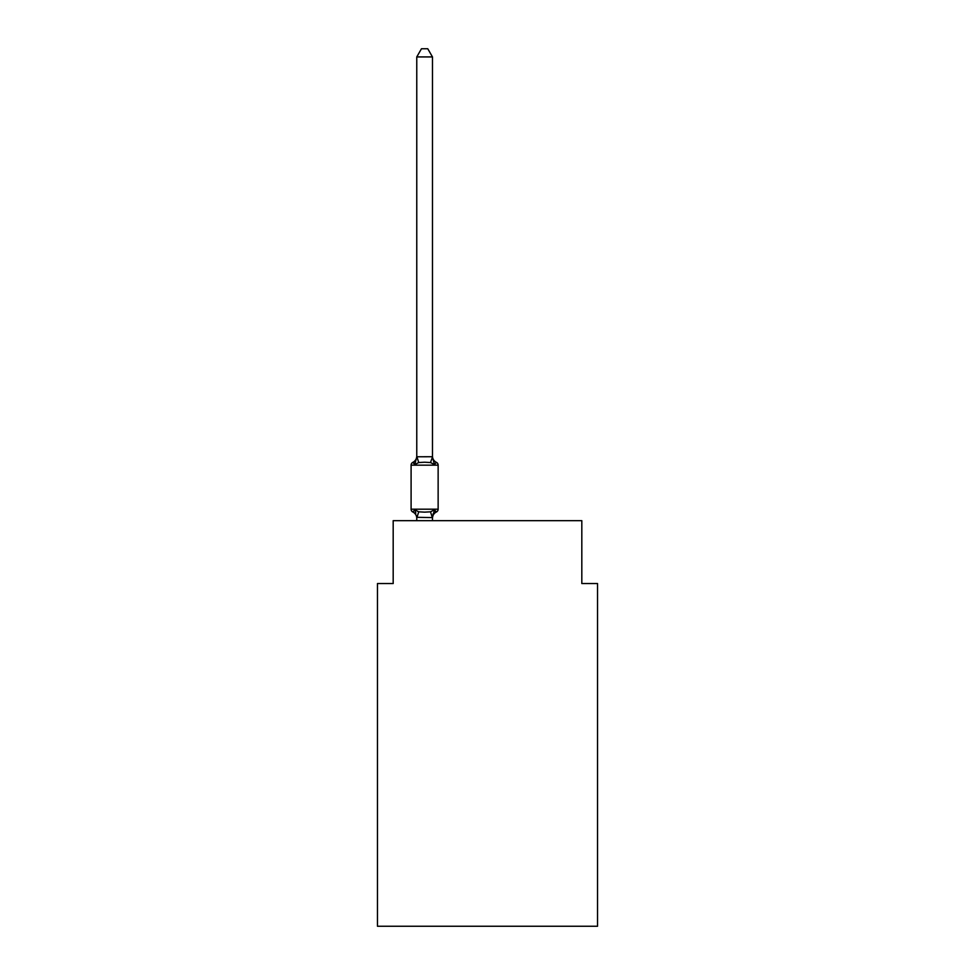 <?xml version="1.0" encoding="UTF-8"?>
<svg xmlns="http://www.w3.org/2000/svg" width="975" height="975" viewBox="0 0 975 975"><rect width="100%" height="100%" fill="white"/><g stroke="black" fill="none" stroke-linecap="round" stroke-linejoin="round"><path stroke-width="1.46" d="M597.541 926.25L597.541 583.55L581.819 583.55L581.819 520.674L393.181 520.674L393.181 583.55L377.459 583.55L377.459 926.25L597.541 926.25M434.448 509.803L436.373 512.021L434.448 509.803L436.373 512.021L434.448 509.803L436.373 512.021L434.448 509.803L436.373 512.021L434.448 509.803L436.373 512.021L434.448 509.803L436.373 512.021L434.448 509.803L432.473 517.591L416.764 517.311L416.764 518.237A6.922 6.922 0 0 0 412.864 512.021A3.144 3.144 0 0 1 411.097 509.194A3.144 3.144 0 0 0 412.864 512.021A3.144 3.144 0 0 1 411.097 509.194A3.144 3.144 0 0 0 412.864 512.021A3.144 3.144 0 0 1 411.097 509.194A3.144 3.144 0 0 0 412.864 512.021A3.144 3.144 0 0 1 411.097 509.194A3.144 3.144 0 0 0 412.864 512.021A3.144 3.144 0 0 1 411.097 509.194A3.144 3.144 0 0 0 412.864 512.021A3.144 3.144 0 0 1 411.097 509.194A3.144 3.144 0 0 0 412.864 512.021A3.144 3.144 0 0 1 411.097 509.194A3.144 3.144 0 0 0 412.864 512.021A3.144 3.144 0 0 1 411.097 509.194A3.144 3.144 0 0 0 412.864 512.021A3.144 3.144 0 0 1 411.097 509.194A3.144 3.144 0 0 0 412.864 512.021A3.144 3.144 0 0 1 411.097 509.194A3.144 3.144 0 0 0 412.864 512.021A3.144 3.144 0 0 1 411.097 509.194A3.144 3.144 0 0 0 412.864 512.021A3.144 3.144 0 0 1 411.097 509.194A3.144 3.144 0 0 0 412.864 512.021L414.789 509.803L412.864 512.021L414.789 509.803L412.864 512.021L414.789 509.803L412.864 512.021L414.789 509.803L412.864 512.021L414.789 509.803L412.864 512.021L414.789 509.803L412.864 512.021L414.789 509.803L418.726 511.826L424.625 512.143L430.511 511.826L434.448 509.803L436.373 512.021A3.144 3.144 0 0 0 438.141 509.194L438.141 465.173A3.144 3.144 0 0 0 436.373 462.345L434.448 464.563L436.373 462.345A3.144 3.144 0 0 1 438.141 465.173A3.144 3.144 0 0 0 436.373 462.345A3.144 3.144 0 0 1 438.141 465.173A3.144 3.144 0 0 0 436.373 462.345A3.144 3.144 0 0 1 438.141 465.173A3.144 3.144 0 0 0 436.373 462.345A3.144 3.144 0 0 1 438.141 465.173A3.144 3.144 0 0 0 436.373 462.345L434.448 464.563L436.373 462.345A3.144 3.144 0 0 1 438.141 465.173A3.144 3.144 0 0 0 436.373 462.345L434.448 464.563L436.373 462.345A3.144 3.144 0 0 1 438.141 465.173L411.097 465.173A3.144 3.144 0 0 1 412.864 462.345L413.766 462.784M432.473 56.928L416.764 56.928L421.48 48.75L427.757 48.75L432.473 56.928L432.473 457.056L434.448 464.563L430.511 462.54L424.625 462.223L418.726 462.54L414.789 464.563L412.864 462.345A6.922 6.922 0 0 0 416.764 456.129L416.764 457.056L416.764 456.129M432.473 457.056L430.511 462.54M411.097 465.173L411.097 509.194L438.141 509.194A3.144 3.144 0 0 1 436.373 512.021L435.423 511.546M432.473 517.311L433.217 513.618L432.473 517.311M414.789 509.803L415.837 513.118M414.789 464.563L412.864 462.345L414.789 464.563L412.864 462.345L414.789 464.563L412.864 462.345L414.789 464.563L412.864 462.345L414.789 464.563L412.864 462.345L414.789 464.563L416.764 456.775L432.352 456.739M416.764 56.928L416.764 456.775M432.473 520.674L432.473 517.591M416.764 520.674L416.764 517.591M434.448 464.563L436.373 462.345A6.922 6.922 0 0 1 432.473 456.129M436.373 512.021A6.922 6.922 0 0 0 432.473 518.237M418.726 511.826L416.886 517.64M430.511 511.826L432.352 517.64M416.886 456.739L418.726 462.54"/></g></svg>
